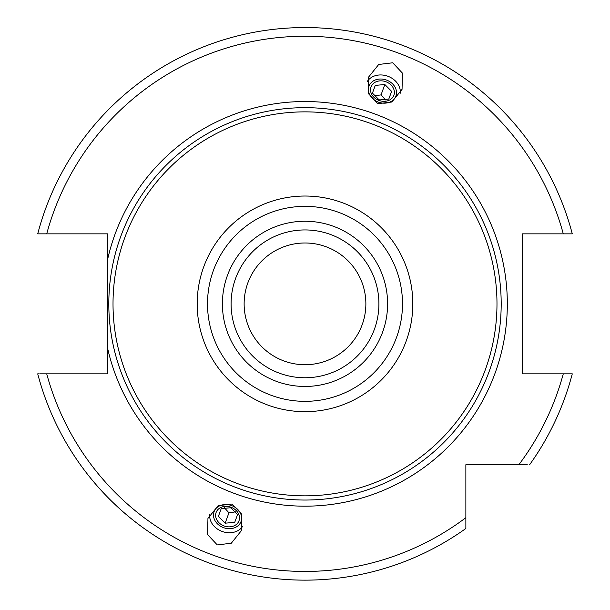 <?xml version="1.0" encoding="UTF-8"?>
<svg xmlns="http://www.w3.org/2000/svg" width="610" height="610" viewBox="0 0 610 610"><rect width="100%" height="100%" fill="white"/><g stroke="black" fill="none" stroke-linecap="round" stroke-linejoin="round"><path stroke-width="0.91" d="M305 242.986A60.87 60.87 0 0 0 244.13 303.849A60.87 60.87 0 0 0 305 364.719A60.87 60.87 0 0 0 365.87 303.849A60.87 60.87 0 0 0 305 242.986M305 229.939A73.909 73.909 0 0 0 231.091 303.849A73.909 73.909 0 0 0 305 377.758A73.909 73.909 0 0 0 378.909 303.849A73.909 73.909 0 0 0 305 229.939A73.909 73.909 0 0 0 231.091 303.849A73.909 73.909 0 0 0 305 377.758M305 111.866A191.982 191.982 0 0 1 496.982 303.849A191.982 191.982 0 0 1 305 495.838A191.982 191.982 0 0 1 113.018 303.849A191.982 191.982 0 0 1 305 111.866M39.703 373.846C42.997 373.846 42.997 373.846 39.703 373.846L107.619 373.846L107.619 233.851L37.721 233.851A276.292 276.292 0 0 1 572.279 233.851L522.381 233.851L522.381 373.846L572.279 373.846A276.292 276.292 0 0 1 529.632 464.713A276.292 276.292 0 0 0 572.279 373.846M107.619 348.295A202.322 202.322 0 0 0 507.322 303.849A202.322 202.322 0 0 0 107.619 259.41M46.718 373.846A267.599 267.599 0 0 0 465.865 517.699L465.865 528.489A276.292 276.292 0 0 1 37.721 373.846L38.979 373.846M571.021 373.846L570.297 373.846M527.276 464.713L465.865 464.713L465.865 523.113M570.297 233.851C567.003 233.851 567.003 233.851 570.297 233.851L571.021 233.851M38.979 233.851L39.703 233.851M465.865 526.125L465.865 526.987M524.264 464.713L498.034 464.713M377.857 103.685L368.188 93.383L368.547 77.142L378.719 64.469L392.741 62.784L402.402 73.086L402.051 89.334L391.879 102.007L377.857 103.685M232.143 504.02L218.121 505.698L207.949 518.37L207.598 534.612L217.259 544.913L231.281 543.236L241.453 530.563L241.812 514.314L232.143 504.02M367.411 81.282A17.827 14.602 -160 0 1 387.846 76.242A17.827 14.602 20 0 1 400.251 93.239M378.421 102.137A14.35 11.75 20 0 0 395.921 95.999A14.35 11.75 20 0 0 386.458 80.047A14.35 11.75 -160 0 0 368.958 86.185A14.35 11.75 -160 0 0 378.421 102.137M385.848 81.717A12.177 9.973 -160 0 1 393.877 95.251A12.177 9.973 -160 0 1 379.031 100.459A12.177 9.973 -160 0 1 371.002 86.925A12.177 9.973 -160 0 1 385.848 81.717M388.783 99.079L391.597 91.347L384.834 84.508L375.257 85.4L372.443 93.132L379.206 99.971L388.783 99.079L391.597 91.347M378.429 99.522A5.521 4.522 -160 0 1 379.275 99.773A5.521 4.522 -160 0 1 380.091 100.131M374.311 95.861L381.059 94.885L385.596 99.964M375.257 85.4L372.443 93.132M384.834 84.508L381.059 94.885M209.748 514.459A17.827 14.602 -160 0 0 222.154 531.462A17.827 14.602 20 0 0 242.589 526.415M231.579 505.568A14.35 11.75 20 0 1 241.041 521.519A14.35 11.75 20 0 1 223.542 527.658A14.35 11.75 -160 0 1 214.079 511.706A14.35 11.75 -160 0 1 231.579 505.568M230.969 507.238A12.177 9.973 20 0 1 238.998 520.772A12.177 9.973 20 0 1 224.152 525.98A12.177 9.973 20 0 1 216.123 512.446A12.177 9.973 20 0 1 230.969 507.238M234.743 522.297L237.557 514.573L230.793 507.733L221.216 508.626L218.403 516.35L225.166 523.189L234.743 522.297L237.557 514.573M229.909 507.573A5.521 4.522 -160 0 0 230.725 507.932A5.521 4.522 -160 0 0 231.571 508.176M224.404 507.733L228.941 512.812L235.689 511.843M225.166 523.189L228.941 512.812M218.403 516.35L221.216 508.626M305 221.247A82.602 82.602 0 0 0 222.398 303.849A82.602 82.602 0 0 0 305 386.458A82.602 82.602 0 0 0 387.602 303.849A82.602 82.602 0 0 0 305 221.247M305 206.355A97.493 97.493 0 0 0 207.507 303.849A97.493 97.493 0 0 0 305 401.342A97.493 97.493 0 0 0 402.493 303.849A97.493 97.493 0 0 0 305 206.355M305 196.031A107.817 107.817 0 0 0 197.183 303.849A107.817 107.817 0 0 0 305 411.674A107.817 107.817 0 0 0 412.817 303.849A107.817 107.817 0 0 0 305 196.031M305 107.665A196.191 196.191 0 0 1 501.191 303.849A196.191 196.191 0 0 1 305 500.04A196.191 196.191 0 0 1 108.809 303.849A196.191 196.191 0 0 1 305 107.665M37.721 233.851A276.292 276.292 0 0 1 572.279 233.851M465.865 528.489A276.292 276.292 0 0 1 37.721 373.846M518.851 464.713A267.599 267.599 0 0 0 563.282 373.846M563.282 233.851A267.599 267.599 0 0 0 46.718 233.851"/></g></svg>
